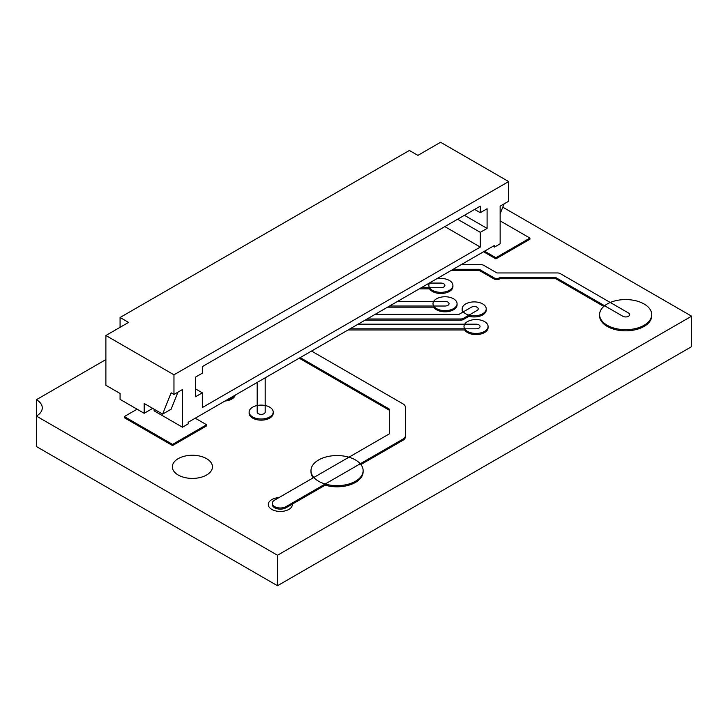 <?xml version="1.0" encoding="UTF-8"?>
<svg xmlns="http://www.w3.org/2000/svg" width="728" height="728" viewBox="0 0 728 728"><rect width="100%" height="100%" fill="white"/><g stroke="black" fill="none" stroke-linecap="round" stroke-linejoin="round"><path stroke-width="1.09" d="M265.192 377.814L265.192 412.066A4.013 2.311 0 0 1 261.179 414.378A4.013 2.311 0 0 1 257.175 412.066L257.175 382.446M348.075 329.966L464.692 329.966A12.03 6.943 0 0 0 467.531 332.56A12.03 6.943 0 0 0 480.644 334.061A12.03 6.943 0 0 0 488.069 327.646L488.069 326.499A12.03 6.943 180 0 1 480.644 332.914A12.03 6.943 180 0 1 467.531 331.413A12.03 6.943 180 0 1 464 326.499A12.03 6.943 180 0 1 476.039 319.556A12.03 6.943 180 0 1 488.069 326.499M350.059 328.819L476.039 328.819A4.013 2.311 0 0 0 480.043 326.499A4.013 2.311 0 0 0 476.039 324.188L358.085 324.188M365.092 320.138L460.651 320.138A4.013 2.311 0 0 0 463.49 319.456L469.014 316.271A12.03 6.943 0 0 0 486.231 310.001L486.231 308.854A12.03 6.943 180 0 1 478.806 315.269A12.03 6.943 180 0 1 465.692 313.768A12.03 6.943 180 0 1 462.171 308.854A12.03 6.943 180 0 1 474.201 301.902A12.03 6.943 180 0 1 486.231 308.854M367.076 318.991L460.651 318.991A4.013 2.311 0 0 0 463.49 318.309L477.04 310.492A4.013 2.311 0 0 0 478.214 308.854A4.013 2.311 0 0 0 475.739 306.716A4.013 2.311 0 0 0 471.362 307.216L458.995 314.36L375.102 314.36M461.188 264.655L480.917 264.655A4.013 2.311 0 0 1 483.756 265.338L496.942 272.954L557.484 272.954A4.013 2.311 0 0 1 560.314 273.628L628.491 312.995A4.013 2.311 0 0 1 629.665 314.623A4.013 2.311 0 0 1 627.19 316.771A4.013 2.311 0 0 1 622.822 316.261L555.819 277.586L499.936 277.586L499.936 278.733L555.819 278.733L603.794 306.424M451.187 270.434L479.252 270.434L479.252 269.287L493.966 277.778A4.013 2.311 0 0 0 499.936 277.586M453.171 269.287L479.252 269.287M479.252 270.434L493.966 278.924A4.013 2.311 0 0 0 499.936 278.733M555.819 278.733L555.819 277.586M360.906 464.528L403.003 440.231A8.026 4.632 0 0 0 405.35 436.955L405.35 435.808A8.026 4.632 0 0 1 403.003 439.084L286.004 506.633A8.026 4.632 0 0 1 277.259 507.634A8.026 4.632 0 0 1 272.308 503.357A8.026 4.632 0 0 1 274.656 500.081L389.307 433.888L389.307 409.072L300.182 357.612M311.529 351.06L403.003 403.876A8.026 4.632 0 0 1 405.35 407.152L405.35 435.808M299.19 358.185L389.307 410.219M363.126 470.606A26.072 15.051 180 0 1 347.029 484.511A26.072 15.051 180 0 1 318.618 481.254A26.072 15.051 180 0 1 310.983 470.606A26.072 15.051 180 0 1 337.055 455.555A26.072 15.051 180 0 1 363.126 470.606L363.126 471.753A26.072 15.051 0 0 1 325.189 485.157L286.004 507.78L286.004 506.633M272.308 503.357L272.308 504.504A8.026 4.632 0 0 0 277.259 508.781A8.026 4.632 0 0 0 286.004 507.78M419.283 288.852L429.538 288.852A12.03 6.943 0 0 0 432.377 291.446A12.03 6.943 0 0 0 445.49 292.956A12.03 6.943 0 0 0 452.916 286.532L452.916 285.385A12.03 6.943 180 0 1 445.49 291.81A12.03 6.943 180 0 1 432.377 290.299A12.03 6.943 180 0 1 428.847 285.385A12.03 6.943 180 0 1 429.684 282.846M421.275 287.706L440.886 287.706A4.013 2.311 0 0 0 444.899 285.385A4.013 2.311 0 0 0 440.886 283.074L429.293 283.074M387.551 307.171L433.688 307.171A12.03 6.943 0 0 0 436.527 309.764A12.03 6.943 0 0 0 449.64 311.275A12.03 6.943 0 0 0 457.075 304.859L457.075 303.713A12.03 6.943 180 0 1 449.64 310.128A12.03 6.943 180 0 1 436.527 308.617A12.03 6.943 180 0 1 433.005 303.713A12.03 6.943 180 0 1 445.036 296.76A12.03 6.943 180 0 1 457.075 303.713M389.535 306.024L445.036 306.024A4.013 2.311 0 0 0 449.049 303.713A4.013 2.311 0 0 0 445.036 301.392L397.561 301.392M502.784 207.171L691.6 316.18L691.6 346.646L277.495 585.731L277.495 555.264L36.4 416.07L36.4 399.699L105.888 359.577M691.6 316.18L277.495 555.264M277.495 585.731L36.4 446.537L36.4 416.07A20.056 11.575 0 0 0 42.279 407.889A20.056 11.575 0 0 0 36.4 399.699M178.214 458.649A20.056 11.575 0 0 0 172.345 466.839A20.056 11.575 0 0 0 192.401 478.414A20.056 11.575 0 0 0 212.458 466.839A20.056 11.575 0 0 0 200.073 456.137A20.056 11.575 0 0 0 178.214 458.649M292.347 504.113A12.03 6.943 180 0 1 292.365 504.504A12.03 6.943 180 0 1 280.326 511.447A12.03 6.943 180 0 1 268.295 504.504A12.03 6.943 180 0 1 278.951 497.597M225.025 401.01A12.03 6.943 0 0 0 235.235 395.113M234.516 395.522A12.03 6.943 180 0 1 227.718 399.454M172.545 444.408L172.545 445.554L206.579 425.898L206.579 424.752L172.545 444.408L124.324 416.562L137.091 409.2M172.545 445.554L124.324 417.708L124.324 416.562M195.241 418.2L206.579 424.752M436.481 278.924A12.03 6.943 180 0 1 452.916 285.385M310.983 470.606L310.983 471.753A26.072 15.051 0 0 0 313.204 477.823M599.581 314.623L599.581 315.77A26.072 15.051 0 0 0 607.216 326.417A26.072 15.051 0 0 0 635.635 329.684A26.072 15.051 0 0 0 651.724 315.77L651.724 314.623A26.072 15.051 180 0 1 635.635 328.537A26.072 15.051 180 0 1 607.216 325.27A26.072 15.051 180 0 1 599.581 314.623A26.072 15.051 180 0 1 625.652 299.572A26.072 15.051 180 0 1 651.724 314.623M249.149 412.066L249.149 413.213A12.03 6.943 0 0 0 252.671 418.118A12.03 6.943 0 0 0 265.784 419.628A12.03 6.943 0 0 0 273.218 413.213L273.218 412.066A12.03 6.943 180 0 1 265.784 418.482A12.03 6.943 180 0 1 252.671 416.971A12.03 6.943 180 0 1 249.149 412.066A12.03 6.943 180 0 1 261.179 405.114A12.03 6.943 180 0 1 273.218 412.066M495.895 257.721L495.895 258.868L529.929 239.221L529.929 238.074L495.895 257.721L484.548 251.169M495.895 258.868L483.556 251.742M500.145 220.875L529.929 238.074M462.171 308.854L462.171 310.001A12.03 6.943 0 0 0 462.771 312.175M177.932 392.164L171.126 409.2L162.617 414.114L144.18 403.467L144.18 413.295L120.075 399.372L120.075 393.475L105.888 385.285L105.888 335.508L128.583 322.404L120.075 317.49L120.075 327.318M105.888 335.508L173.965 374.811L508.654 181.572L440.586 142.269L417.89 155.373L409.382 150.459L120.075 317.49M504.113 203.849L500.145 213.777M152.689 408.381L144.18 413.295M173.965 374.811L173.965 394.458L182.473 389.544L182.473 427.209L154.108 410.838L154.108 409.2M173.965 394.458L171.126 392.82L162.617 414.114M508.654 181.572L508.654 201.228L500.145 206.142L500.145 243.807L494.476 247.074L493.056 246.255M182.473 427.209L188.143 423.933L188.143 422.295L494.476 245.445L494.476 247.074M487.096 208.763L480.289 212.685L480.289 206.142L202.329 366.621L202.329 373.173L195.523 377.104L195.523 396.751L202.329 392.82L202.329 407.562L480.289 247.074L480.289 232.341L487.096 228.41L487.096 208.763M464.409 215.306L487.096 228.41M457.603 219.237L480.289 232.341M444.835 226.608L480.289 247.074M195.523 388.889L202.329 392.82M474.62 209.418L480.289 212.685M460.651 320.138L460.651 318.991M463.49 319.456L463.49 318.309M493.966 278.924L493.966 277.778M403.003 440.231L403.003 439.084"/></g></svg>
